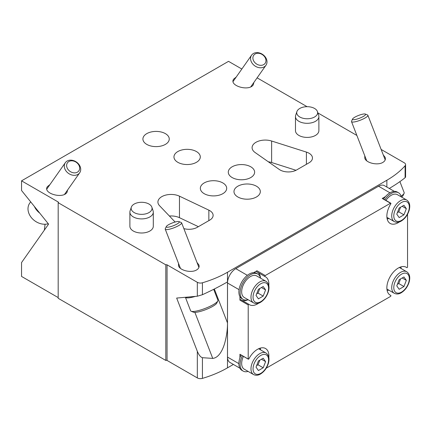 <?xml version="1.0" encoding="UTF-8"?>
<svg xmlns="http://www.w3.org/2000/svg" width="431" height="431" viewBox="0 0 431 431"><rect width="100%" height="100%" fill="white"/><g stroke="black" fill="none" stroke-linecap="round" stroke-linejoin="round"><path stroke-width="0.65" d="M406.832 267.624A0.587 0.339 120 0 0 406.848 267.64L405.706 266.978L406.832 267.624A16.098 9.293 120 0 0 406.293 267.274A16.098 9.293 120 0 0 390.195 276.567A16.098 9.293 120 0 0 390.195 295.154A16.098 9.293 120 0 0 390.772 295.445A0.587 0.339 120 0 0 390.772 295.445A0.587 0.339 120 0 1 390.497 296.442L266.239 368.182M406.848 267.64A0.587 0.339 120 0 0 407.537 267.053L407.537 214.266M383.568 199.03A14.638 8.448 120 0 1 385.454 196.584L382.222 198.454A0.587 0.339 120 0 1 382.512 198.422L390.793 203.2A0.587 0.339 120 0 1 390.772 203.911A16.098 9.293 120 0 0 390.195 223.457A16.098 9.293 120 0 0 399.451 221.89M390.793 203.2A0.587 0.339 120 0 0 390.497 203.233L265.243 275.544A0.587 0.339 120 0 0 264.973 276.54A16.098 9.293 120 0 1 265.55 276.831A16.098 9.293 120 0 1 268.82 285.629M248.87 304.334L240.633 299.577A0.587 0.339 120 0 0 240.617 299.567L248.892 304.345A0.587 0.339 120 0 1 248.913 304.356A16.098 9.293 120 0 0 249.452 304.712A16.098 9.293 120 0 0 258.708 303.144M248.892 304.345A0.587 0.339 120 0 0 248.208 304.932L248.208 359.045A0.587 0.339 120 0 0 248.913 358.802A16.098 9.293 120 0 1 265.55 348.528A16.098 9.293 120 0 1 268.82 357.331M241.085 355.004A14.638 8.448 120 0 0 239.927 357.8L239.927 354.26L248.208 359.045M248.1 299.707A14.638 8.448 -60 0 1 243.143 299.383L241.904 298.667A14.638 8.448 120 0 1 239.927 296.614L239.927 300.148L248.208 304.932M394.349 191.38L384.414 185.648A11.707 6.761 120 0 0 378.558 186.224L235.789 268.653A11.707 6.761 120 0 0 227.509 282.995L227.509 357.083A11.707 6.761 120 0 0 229.933 362.439L239.846 368.166M264.93 276.519L256.693 271.762A0.587 0.339 120 0 1 256.968 270.765L253.735 272.634A14.638 8.448 120 0 1 256.537 273.319L257.781 274.035A14.638 8.448 -60 0 1 260.539 278.162A16.098 9.293 120 0 0 257.819 272.414M241.845 69.03L228.522 61.342L21.55 180.837L58.185 201.988A0.878 0.506 0 0 1 58.444 202.344A0.878 0.506 0 0 1 58.185 202.705L58.185 298.3L165.811 360.44A0.878 0.506 0 0 1 167.05 360.44L197.328 377.917A4.391 2.538 0 0 0 202.43 378.38A99.701 57.565 0 0 0 227.487 367.848L233.397 364.437M167.05 360.44L167.05 264.839L197.328 282.321A4.391 2.538 0 0 0 202.43 282.784A99.701 57.565 0 0 0 227.487 272.252L386.86 180.239A99.701 57.565 0 0 0 405.102 165.773A4.391 2.538 0 0 0 405.587 164.615A4.391 2.538 0 0 0 404.3 162.821L381.149 149.455M202.43 378.38L202.43 357.698L212.742 358.403C219.454 357.735 223.339 348.372 224.95 342.268C226.701 335.501 227.552 329.047 227.487 322.911L227.487 272.252M389.301 188.466C395.604 184.71 400.873 181.122 405.102 177.701L405.587 177.055L405.587 164.615M58.185 297.584L21.55 276.433L21.55 262.565L48.579 224.115L21.55 190.497L21.55 180.837M202.43 357.698C200.555 357.132 198.853 355.009 197.328 351.324L176.662 298.063L197.328 296.221L202.43 294.712C211.729 290.446 220.085 286.179 227.487 281.906M296.62 169.959L309.038 162.794A11.707 6.761 0 0 0 312.464 158.01A11.707 6.761 0 0 0 306.414 152.095L271.622 141.018A13.172 7.607 0 0 0 252.092 147.677A13.172 7.607 0 0 0 255.093 152.509L279.304 169.48A11.707 6.761 0 0 0 296.62 169.959M183.854 228.613A11.707 6.761 0 0 0 197.269 227.32L209.692 220.149A11.707 6.761 0 0 0 213.119 215.371A11.707 6.761 0 0 0 208.852 210.15L179.463 196.175A13.172 7.607 0 0 0 165.466 195.168A13.172 7.607 0 0 0 157.918 202.047A13.172 7.607 0 0 0 159.556 205.716L175.137 222.03M232.147 177.55A13.172 7.607 0 0 0 246.5 179.199A13.172 7.607 0 0 0 254.629 172.174A13.172 7.607 0 0 0 241.462 164.567A13.172 7.607 0 0 0 228.29 172.174A13.172 7.607 0 0 0 232.147 177.55M204.202 193.681A13.172 7.607 0 0 0 218.56 195.329A13.172 7.607 0 0 0 226.69 188.304A13.172 7.607 0 0 0 213.517 180.702A13.172 7.607 0 0 0 200.345 188.304A13.172 7.607 0 0 0 204.202 193.681M256.467 186.214A13.172 7.607 180 0 1 260.324 191.59A13.172 7.607 180 0 1 247.152 199.197A13.172 7.607 180 0 1 233.979 191.59A13.172 7.607 180 0 1 242.109 184.565A13.172 7.607 180 0 1 256.467 186.214M196.444 151.561A13.172 7.607 180 0 1 200.302 156.938A13.172 7.607 180 0 1 187.129 164.54A13.172 7.607 180 0 1 173.957 156.938A13.172 7.607 180 0 1 182.087 149.913A13.172 7.607 180 0 1 196.444 151.561M165.396 133.637A13.172 7.607 180 0 1 169.254 139.014A13.172 7.607 180 0 1 156.081 146.615A13.172 7.607 180 0 1 142.909 139.014A13.172 7.607 180 0 1 151.044 131.988A13.172 7.607 180 0 1 165.396 133.637M296.911 111.581L295.677 115.266A11.707 6.761 0 0 0 295.467 116.548L295.467 130.647A11.707 6.761 0 0 0 298.893 135.426A11.707 6.761 0 0 0 311.656 136.891A11.707 6.761 0 0 0 318.881 130.647L318.881 116.548A11.707 6.761 0 0 0 318.671 115.266L317.437 111.581A10.452 6.034 0 0 0 307.174 106.689A10.452 6.034 0 0 0 296.911 111.581A10.452 6.034 0 0 0 299.782 116.99A10.452 6.034 0 0 0 312.076 118.056A10.452 6.034 0 0 0 317.437 111.581M131.331 207.176L130.097 210.861A11.707 6.761 0 0 0 129.887 212.144L129.887 226.243A11.707 6.761 0 0 0 133.314 231.021A11.707 6.761 0 0 0 146.077 232.487A11.707 6.761 0 0 0 153.301 226.243L153.301 212.144A11.707 6.761 0 0 0 153.091 210.861L151.857 207.176A10.452 6.034 0 0 0 141.594 202.284A10.452 6.034 0 0 0 131.331 207.176A10.452 6.034 0 0 0 134.203 212.585A10.452 6.034 0 0 0 146.497 213.652A10.452 6.034 0 0 0 151.857 207.176M236.177 77.09L233.753 79.018C228.522 85.645 248.973 91.765 253.256 84.859L253.913 82.396M364.766 155.796L364.815 158.339C366.307 163.074 377.766 165.649 382.873 162.401C385.082 161.043 385.842 159.362 385.152 157.358L383.261 154.901M49.904 184.635L47.475 186.564C42.243 193.19 62.694 199.311 66.983 192.404L67.635 189.947M178.493 263.341L178.536 265.884C180.034 270.62 191.488 273.195 196.595 269.946C198.804 268.594 199.564 266.908 198.88 264.903L196.983 262.447M356.873 135.442L317.889 112.938M307.071 106.689L257.113 77.844M58.185 201.988L58.185 202.705L165.811 264.839A0.878 0.506 0 0 1 167.05 264.839M45.072 224.239L44.345 230.138M165.811 360.44L165.811 264.839M129.887 212.144A11.707 6.761 0 0 0 133.314 216.922A11.707 6.761 0 0 0 146.077 218.388A11.707 6.761 0 0 0 153.301 212.144M295.467 116.548A11.707 6.761 0 0 0 298.893 121.326A11.707 6.761 0 0 0 311.656 122.792A11.707 6.761 0 0 0 318.881 116.548M198.379 226.679L179.463 217.687A13.172 7.607 0 0 0 169.388 216.017M296.011 170.288L271.622 162.525A13.172 7.607 0 0 0 268.335 161.792M240.617 299.567A0.587 0.339 120 0 0 239.927 300.148M241.759 300.229A16.098 9.293 120 0 0 248.111 299.717M387.2 219.083A16.098 9.293 120 0 0 388.854 218.458A14.638 8.448 -60 0 1 387.13 218.786M259.979 348.21A14.638 8.448 -60 0 1 260.539 349.859A16.098 9.293 120 0 0 260.265 348.124M256.03 295.445L258.422 298.845L263.201 296.086L265.593 289.923L263.201 286.523L258.422 289.282L256.03 295.445M253.557 302.858L244.242 297.482A12.44 7.182 -60 0 1 244.242 283.119A12.44 7.182 -60 0 1 256.682 275.937L265.997 281.314A12.44 7.182 -60 0 0 253.557 288.495A12.44 7.182 -60 0 0 253.557 302.858C255.863 303.93 258.185 303.753 260.507 302.314C264.257 299.954 266.886 296.399 268.394 291.652C269.698 286.809 268.901 283.366 265.997 281.314M243.143 299.383A14.638 8.448 -60 0 1 243.143 282.483A14.638 8.448 -60 0 1 257.781 274.035M239.927 296.614A14.638 8.448 -60 0 1 241.888 281.799A14.638 8.448 -60 0 1 253.735 272.634M248.1 371.409A14.638 8.448 -60 0 1 243.143 371.08L241.904 370.364A14.638 8.448 -60 0 1 239.927 357.8M256.03 367.142L258.422 370.541L263.201 367.783L265.593 361.625L263.201 358.22L258.422 360.984L256.03 367.142M253.557 374.561C255.863 375.633 258.185 375.449 260.507 374.016C264.257 371.651 266.886 368.096 268.394 363.349C269.698 358.511 268.901 355.063 265.997 353.011A12.44 7.182 -60 0 0 253.557 360.192A12.44 7.182 -60 0 0 253.557 374.561L244.242 369.178A12.44 7.182 -60 0 1 243.434 356.362M243.143 371.08A14.638 8.448 -60 0 1 242.33 355.72M385.454 196.584A14.638 8.448 -60 0 1 397.28 192.059L398.524 192.776A14.638 8.448 -60 0 1 401.283 196.902M396.773 214.185L399.165 217.585L403.944 214.827L406.336 208.669L403.944 205.269L399.165 208.028L396.773 214.185M385.917 200.388A12.44 7.182 -60 0 1 397.425 194.677L406.74 200.054A12.44 7.182 -60 0 0 394.3 207.241A12.44 7.182 -60 0 0 394.3 221.604C396.606 222.676 398.923 222.493 401.25 221.06C405 218.695 407.629 215.144 409.138 210.393C410.441 205.555 409.644 202.107 406.74 200.054M384.813 199.747A14.638 8.448 -60 0 1 398.524 192.776M396.773 285.882L399.165 289.287L403.944 286.523L406.336 280.365L403.944 276.966L399.165 279.724L396.773 285.882M388.843 290.149A14.638 8.448 -60 0 1 387.13 290.489M400.717 266.956A14.638 8.448 -60 0 1 401.283 268.605M256.628 293.904L258.029 293.096L263.201 296.086M261.45 287.536L265.593 289.923M258.029 293.096L259.823 288.479M256.628 365.601L258.029 364.793L263.201 367.783M261.45 359.233L265.593 361.625M258.029 364.793L259.823 360.176M397.371 212.645L398.772 211.842L403.944 214.827M402.193 206.277L406.336 208.669M398.772 211.842L400.561 207.219M397.371 284.347L398.772 283.539L403.944 286.523M402.193 277.973L406.336 280.365M398.772 283.539L400.561 278.916M195.378 296.393A14.638 3.092 -21.2 0 1 185.395 297.282L190.604 310.746A14.638 3.092 -21.2 0 0 191.17 311.247L193.363 312.152A12.882 2.721 -21.2 0 0 212.758 306.349A12.882 2.721 -21.2 0 0 216.804 303.052L217.811 300.908A14.638 3.092 -21.2 0 0 217.892 300.159L213.69 289.32M166.318 226.539L165.288 228.732A8.782 1.853 -21.2 0 0 165.24 229.179A8.782 1.853 -21.2 0 0 167.217 229.588A8.782 1.853 -21.2 0 0 176.608 226.663A8.782 1.853 -21.2 0 0 181.613 222.827A8.782 1.853 -21.2 0 0 181.273 222.531L179.032 221.604A6.988 1.476 -21.2 0 0 172.255 222.994A6.988 1.476 -21.2 0 0 166.318 226.539A6.988 1.476 -21.2 0 0 167.848 227.218A6.988 1.476 -21.2 0 0 175.961 224.583A6.988 1.476 -21.2 0 0 179.032 221.604M191.17 311.247A14.638 3.092 -21.2 0 0 213.21 304.652A14.638 3.092 -21.2 0 0 217.811 300.908M401.611 197.096A12.882 2.721 -21.2 0 0 403.082 195.507L404.089 193.363A14.638 3.092 -21.2 0 0 404.17 192.614L399.909 181.623M352.59 118.994L351.561 121.186A8.782 1.853 -21.2 0 0 351.513 121.634A8.782 1.853 -21.2 0 0 353.49 122.043A8.782 1.853 -21.2 0 0 362.88 119.118A8.782 1.853 -21.2 0 0 367.885 115.282A8.782 1.853 -21.2 0 0 367.551 114.985L365.31 114.059A6.988 1.476 -21.2 0 0 358.533 115.449A6.988 1.476 -21.2 0 0 352.59 118.994A6.988 1.476 -21.2 0 0 354.126 119.673A6.988 1.476 -21.2 0 0 362.239 117.033A6.988 1.476 -21.2 0 0 365.31 114.059M401.067 196.137A14.638 3.092 -21.2 0 0 404.089 193.363M66.299 171.328A8.782 6.923 35.1 0 0 79.692 172.793A8.782 6.923 35.1 0 0 76.492 162.078A8.782 6.923 35.1 0 0 65.323 162.692A8.782 6.923 35.1 0 0 66.299 171.328M68.206 169.69A6.988 5.511 35.1 0 0 79.32 170.024A6.988 5.511 35.1 0 0 71.912 160.806A6.988 5.511 35.1 0 0 68.206 169.69M34.405 206.487A14.638 11.54 35.1 0 0 39.744 213.124M30.66 201.827L29.712 203.179A14.638 11.54 35.1 0 0 31.986 218.334A14.638 11.54 35.1 0 0 48.283 223.748M252.577 63.783A8.782 6.923 35.1 0 0 265.97 65.248A8.782 6.923 35.1 0 0 262.77 54.532A8.782 6.923 35.1 0 0 251.602 55.146A8.782 6.923 35.1 0 0 252.577 63.783M254.484 62.145A6.988 5.511 35.1 0 0 265.598 62.473A6.988 5.511 35.1 0 0 258.185 53.261A6.988 5.511 35.1 0 0 254.484 62.145M239.049 289.654L227.509 282.995M238.871 363.64L227.509 357.083M389.942 192.797L378.558 186.224M382.222 198.454L390.497 203.233M247.346 275.323L235.789 268.653M256.968 270.765L265.243 275.544M386.86 187.059L386.86 180.239M227.487 367.848L227.487 322.911L214.331 288.996M197.328 377.917L197.328 351.324M197.328 296.221L197.328 282.321M202.43 294.712L202.43 282.784M405.102 177.701L405.102 165.773M212.742 358.403L194.871 312.356M208.852 220.634L208.852 210.15M179.463 217.687L179.463 196.175M306.414 164.308L306.414 152.095M271.622 162.525L271.622 141.018M260.814 301.646A10.974 6.336 -60 0 1 254.091 292.083A10.974 6.336 -60 0 1 267.532 284.32A10.974 6.336 -60 0 1 260.814 301.646M260.814 373.343A10.974 6.336 -60 0 1 254.091 363.78A10.974 6.336 -60 0 1 267.532 356.022A10.974 6.336 -60 0 1 260.814 373.343M401.557 220.386A10.974 6.336 -60 0 1 394.834 210.829A10.974 6.336 -60 0 1 408.276 203.066A10.974 6.336 -60 0 1 401.557 220.386M401.557 292.089A10.974 6.336 -60 0 1 394.834 282.526A10.974 6.336 -60 0 1 408.276 274.762A10.974 6.336 -60 0 1 401.557 292.089M406.74 271.756C409.644 273.804 410.441 277.252 409.138 282.089C407.629 286.841 405 290.397 401.25 292.757C398.923 294.19 396.606 294.373 394.3 293.301A12.44 7.182 -60 0 1 394.3 278.938A12.44 7.182 -60 0 1 406.74 271.756L399.354 267.489M256.671 271.751L264.952 276.53M240.029 354.395L248.31 359.174M265.997 353.011L258.611 348.749M394.3 221.604L386.914 217.337M394.3 293.301L386.914 289.039M198.923 267.446L181.613 222.827M180.433 268.341L165.24 229.179M385.201 159.901L367.885 115.282M366.711 160.795L351.513 121.634M64.553 194.333L79.692 172.793M46.817 189.026L65.323 162.692M250.826 86.787L265.97 65.248M233.096 81.481L251.602 55.146"/></g></svg>
